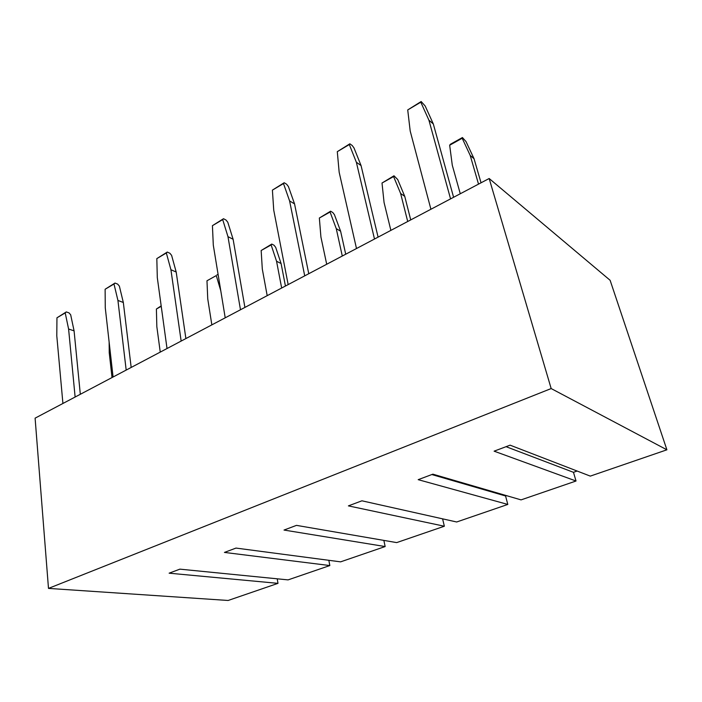 <?xml version="1.0" encoding="UTF-8"?>
<svg xmlns="http://www.w3.org/2000/svg" width="702" height="702" viewBox="0 0 702 702"><rect width="100%" height="100%" fill="white"/><g stroke="black" fill="none" stroke-linecap="round" stroke-linejoin="round"><path stroke-width="1.05" d="M277.22 578.808L277.983 583.353L228.132 600.473L48.491 588.399L35.1 418.155L489.162 178.51L551.167 388.557L666.9 449.806L610.117 280.291L489.162 178.51M277.983 583.353L169.138 573.183L179.879 569.146L288.083 579.887L329.826 565.558L224.429 552.421L235.995 548.078L340.602 561.854L385.152 546.551L284.012 530.054L296.49 525.368L396.674 542.602L444.348 526.228L348.403 505.879L361.907 500.807L456.677 521.99L507.809 504.44L418.19 479.668L432.862 474.166L521.059 499.885L576.026 481.01L494.111 451.167L510.1 445.165L590.294 476.114L666.9 449.806M576.026 481.01L573.473 472.314L577.141 471.042M507.809 504.44L505.572 495.981L506.519 495.647M444.348 526.228L442.593 518.839M385.152 546.551L383.854 540.391M329.826 565.558L328.834 560.301M551.167 388.557L48.491 588.399M431.835 474.552L505.572 495.981M506.063 446.683L573.473 472.314M222.692 219.586L223.499 218.717L226.053 220.059L227.799 222.262L233.108 239.259L227.975 236.662L222.692 219.586L212.425 225.667L213.303 245.165L225.21 317.822M227.975 236.662L240.479 309.757M223.499 218.717L212.425 225.667M244.91 307.423L233.108 239.259M171.604 255.352L176.193 272.034L170.919 269.726L166.348 252.974L167.26 252.062L169.884 253.255L171.604 255.352M185.89 338.575L176.193 272.034M166.348 252.974L156.818 258.617L157.301 277.615L167.023 348.534M170.919 269.726L181.151 341.075M167.26 252.062L156.818 258.617M119.366 286.118L123.324 302.483L117.927 300.438L113.996 284.003L114.988 283.055L117.673 284.117L119.366 286.118M131.177 367.453L123.324 302.483M113.996 284.003L105.124 289.25L105.265 307.774L113.075 377.009M117.927 300.438L126.184 370.086M114.988 283.055L105.124 289.25M70.674 314.794L74.079 330.844L68.594 329.027L65.216 312.908L66.286 311.925L69.015 312.873L70.674 314.794M80.318 394.296L74.079 330.844M65.216 312.908L56.95 317.804L56.792 335.863L62.917 403.474M68.594 329.027L75.123 397.034M66.286 311.925L56.95 317.804M425.184 106.011L433.318 123.956L428.931 120.209L420.788 102.185L421.165 101.527L425.184 106.011M453.597 197.28L433.318 123.956M420.788 102.185L407.722 109.933L410.205 131.063L430.914 209.257M428.931 120.209L450.561 198.885M421.165 101.527L407.722 109.933M354.001 147.938L361.056 165.567L356.362 162.259L349.315 144.542L349.859 143.805L352.202 145.507L354.001 147.938M378.088 237.136L361.056 165.567M349.315 144.542L337.293 151.667L339.163 172.236L356.493 248.534M356.362 162.259L374.491 239.031M349.859 143.805L337.293 151.667M288.417 186.556L294.542 203.878L289.601 200.947L283.494 183.547L284.187 182.739L286.644 184.249L288.417 186.556M308.766 273.719L294.542 203.878M283.494 183.547L272.402 190.119L273.736 210.144L288.162 284.591M289.601 200.947L304.721 275.86M284.187 182.739L272.402 190.119M275.675 247.315L281.098 263.548L276.553 261.249L271.139 244.937L271.788 244.068L274.061 245.261L275.675 247.315M285.433 286.039L281.098 263.548M271.139 244.937L261.162 250.509L262.302 269.041L267.19 295.665M276.553 261.249L281.66 288.022M271.788 244.068L261.162 250.509M220.77 290.742L216.277 275.579L206.976 280.774L207.739 298.841L211.846 324.877M216.277 275.579L206.976 280.774M217.023 274.675L218.234 275.219M161.241 306.318L156.397 309.02L156.836 326.658L160.249 352.106M161.179 305.879L156.397 309.02M109.135 342.111L109.231 352.667L112.022 377.553M462.188 138.241L462.434 137.539L466.031 141.593L474.043 158.722L470.217 155.449L462.188 138.241L449.666 145.235L452.29 165.242L460.275 193.752M470.217 155.449L478.518 184.126M462.434 137.539L450.412 144.252L449.666 145.235M481.046 182.792L474.043 158.722M393.585 176.553L393.98 175.79L397.709 179.536L404.747 196.376L400.623 193.471L393.585 176.553L382.011 183.02L384.064 202.509L390.874 230.379M400.623 193.471L407.713 221.499M393.98 175.79L382.011 183.02M410.731 219.901L404.747 196.376M330.08 212.022L330.616 211.197L332.792 212.53L334.433 214.68L340.61 231.212L336.258 228.633L330.08 212.022L319.349 218.015L320.919 237.013L326.702 264.25M336.258 228.633L342.286 256.028M330.616 211.197L319.349 218.015M345.717 254.221L340.61 231.212"/></g></svg>
